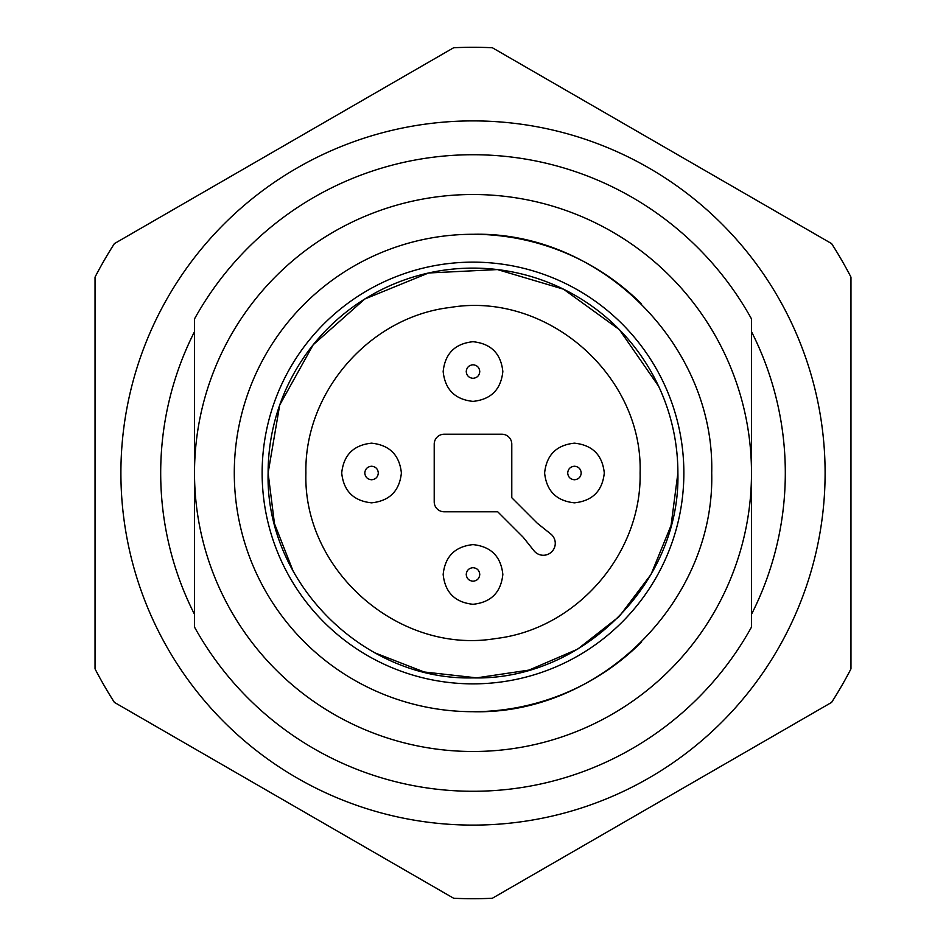 <?xml version="1.0" encoding="UTF-8"?>
<svg xmlns="http://www.w3.org/2000/svg" width="946" height="946" viewBox="0 0 946 946"><rect width="100%" height="100%" fill="white"/><g stroke="black" fill="none" stroke-linecap="round" stroke-linejoin="round"><path stroke-width="1.42" d="M677.892 471.522L677.892 473A204.892 204.892 0 0 0 473 268.108A204.892 204.892 0 0 0 268.108 473C265.282 582.488 363.512 680.718 473 677.892C582.488 680.718 680.718 582.488 677.892 473L671.069 525.432L651.049 574.376L619.181 616.567L577.568 649.204L528.991 670.087L476.689 677.856L424.139 671.979L374.853 652.858M640.099 473C641.778 554.049 576.268 629.173 495.739 638.538C399.295 654.869 302.862 570.769 305.901 473C304.222 391.951 369.732 316.827 450.261 307.462C546.705 291.132 643.138 375.231 640.099 473M523.209 537.269L534.005 550.785A11.931 11.931 0 0 0 551.766 551.766A11.931 11.931 0 0 0 550.785 534.005L537.269 523.209L511.786 497.726L511.786 444.159A9.945 9.945 0 0 0 501.841 434.214L444.159 434.214A9.945 9.945 0 0 0 434.214 444.159L434.214 501.841A9.945 9.945 0 0 0 444.159 511.786L497.726 511.786L523.209 537.269M473 341.707C455.002 343.611 445.058 353.556 443.166 371.553C445.058 389.539 455.002 399.484 473 401.388C490.998 399.484 500.942 389.539 502.834 371.553C500.942 353.556 490.998 343.611 473 341.707M574.447 443.166C556.461 445.058 546.516 455.002 544.612 473C546.516 490.998 556.461 500.942 574.447 502.834C592.444 500.942 602.389 490.998 604.293 473C602.389 455.002 592.444 445.058 574.447 443.166M473 544.612C455.002 546.516 445.058 556.461 443.166 574.447C445.058 592.444 455.002 602.389 473 604.293C490.998 602.389 500.942 592.444 502.834 574.447C500.942 556.461 490.998 546.516 473 544.612M371.553 443.166C353.556 445.058 343.611 455.002 341.707 473C343.611 490.998 353.556 500.942 371.553 502.834C389.539 500.942 399.484 490.998 401.388 473C399.484 455.002 389.539 445.058 371.553 443.166M831.617 243.619L492.346 47.738A425.7 425.7 0 0 0 453.654 47.738L114.383 243.619A425.7 425.7 0 0 0 95.038 277.119L95.038 668.881A425.7 425.7 0 0 0 114.383 702.381L453.654 898.262A425.7 425.7 0 0 0 492.346 898.262L831.617 702.381A425.7 425.7 0 0 0 850.962 668.881L850.962 277.119A425.7 425.7 0 0 0 831.617 243.619M825.101 473A352.101 352.101 0 0 0 473 120.899A352.101 352.101 0 0 0 120.899 473A352.101 352.101 0 0 0 473 825.101A352.101 352.101 0 0 0 825.101 473M751.491 473L751.491 318.908A318.282 318.282 0 0 0 194.509 318.908L194.509 627.092A318.282 318.282 0 0 0 751.491 627.092L751.491 473A278.491 278.491 0 0 1 473 751.491A278.491 278.491 0 0 1 194.509 473A278.491 278.491 0 0 1 473 194.509A278.491 278.491 0 0 1 751.491 473M641.577 303.985A238.711 238.711 0 0 0 234.289 473A238.711 238.711 0 0 0 641.636 641.944M473 711.711C600.556 714.999 714.999 600.556 711.711 473C714.999 345.444 600.556 231.001 473 234.289M473 262.137A210.863 210.863 0 0 0 262.137 473A210.863 210.863 0 0 0 473 683.863A210.863 210.863 0 0 0 683.863 473A210.863 210.863 0 0 0 473 262.137M293.142 571.148L274.47 523.646L268.108 473L279.709 405.042L313.185 344.782L364.766 299.031L428.585 272.98L497.442 269.575L563.532 289.192L619.37 329.634L658.641 386.287M473 378.305C477.115 377.903 479.362 375.645 479.764 371.553C479.35 367.426 477.091 365.18 473 364.789C468.92 365.215 466.662 367.474 466.236 371.553C466.662 375.621 468.92 377.88 473 378.317M574.447 466.236C570.379 466.662 568.12 468.92 567.683 473C568.12 477.08 570.379 479.338 574.447 479.764C578.562 479.35 580.82 477.103 581.211 473C580.809 468.885 578.55 466.626 574.447 466.236M473 567.683C468.92 568.12 466.662 570.379 466.236 574.447C466.662 578.526 468.92 580.785 473 581.211C477.115 580.809 479.362 578.55 479.764 574.447C479.35 570.332 477.091 568.085 473 567.695M371.553 466.236C367.474 466.662 365.215 468.92 364.789 473C365.215 477.08 367.474 479.338 371.553 479.764C375.657 479.35 377.915 477.103 378.317 473C377.903 468.885 375.645 466.626 371.553 466.236M751.491 614.344A312.31 312.31 0 0 0 751.491 331.656M194.509 331.656A312.31 312.31 0 0 0 194.509 614.344"/></g></svg>
